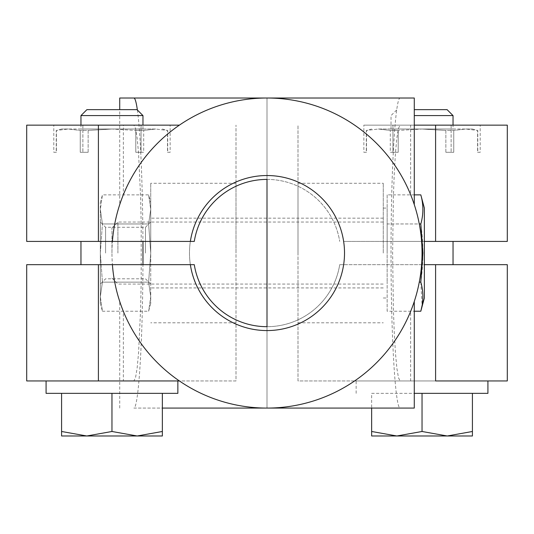 <?xml version="1.0" encoding="UTF-8"?>
<svg xmlns="http://www.w3.org/2000/svg" width="534" height="534" viewBox="0 0 534 534"><rect width="100%" height="100%" fill="white"/><g stroke="black" fill="none" stroke-linecap="round" stroke-linejoin="round"><path stroke-width="0.4" stroke-dasharray="2.67 2" d="M371.644 431.485L371.644 435.984L396.842 435.984L371.644 431.485L371.644 393.351L422.034 393.351L371.644 393.351L371.644 408.076M447.225 435.984L472.416 435.984L472.416 431.485L447.225 435.984L422.034 431.485L396.842 435.984L447.225 435.984M422.034 129.021L445.857 130.456L422.034 129.021L378.399 129.021L390.307 130.456L378.399 129.021L366.484 130.456L378.399 129.021L422.034 129.021L398.21 130.456L422.034 129.021L465.668 129.021L477.576 130.456L465.668 129.021L453.753 130.456L465.668 129.021L472.416 129.021L422.034 129.021M445.857 152.277L445.857 130.456L453.753 130.456L445.857 130.456L445.857 152.277L451.123 152.277L451.123 125.143L392.944 125.143L480.213 125.143L451.123 125.143L451.123 152.277L453.753 152.277L453.753 130.456L453.753 152.277L445.857 152.277M392.944 152.277L392.944 125.143L363.854 125.143L392.944 125.143L392.944 152.277L398.21 152.277L398.21 130.456L390.307 130.456L398.21 130.456L398.21 152.277L390.307 152.277L390.307 130.456L390.307 152.277L392.944 152.277M480.213 152.277L477.576 152.277L477.576 130.456L477.576 152.277L480.213 152.277L480.213 125.143M363.854 152.277L366.484 152.277L366.484 130.456L366.484 152.277L363.854 152.277L363.854 125.143M424.356 241.421L343.642 241.421A77.517 77.517 0 0 0 224.921 187.948A77.517 77.517 0 0 0 224.921 318.151A77.517 77.517 0 0 0 343.642 264.677L339.717 264.677A73.639 73.639 0 0 1 267 326.688A73.639 73.639 0 0 0 339.717 264.677L424.356 264.677M414.284 125.143L507.3 125.143M398.21 152.277L390.307 152.277L398.21 152.277M422.034 431.485L422.034 393.351L472.416 393.351L422.034 393.351M472.416 431.485L472.416 393.351M487.922 393.351L414.284 393.351M487.922 380.949L356.145 380.949L487.922 380.949M391.028 264.677L453.039 264.677L391.028 264.677L391.028 241.421L453.039 241.421L391.028 241.421M453.039 129.021L391.028 129.021L453.039 129.021L453.039 125.143M414.284 115.591L453.039 115.591M414.284 109.644L447.091 109.644M507.3 264.677L435.597 264.677L435.597 380.949L354.616 380.949L507.3 380.949M435.597 264.677L421.593 264.677A155.034 155.034 0 0 1 186.146 385.328A155.034 155.034 0 0 1 186.146 120.764A155.034 155.034 0 0 1 421.593 241.421A155.034 155.034 0 0 0 354.616 125.143A155.034 155.034 0 0 1 421.593 241.421L507.3 241.421M354.616 380.949A155.034 155.034 0 0 0 421.593 264.677A155.034 155.034 0 0 1 354.616 380.949M137.365 109.984C141.276 137.472 143.639 213.013 142.798 283.501C141.977 354.095 138.086 408.323 133.854 408.076L162.356 408.076M119.716 98.016L267 98.016L267 179.404A73.639 73.639 0 0 1 339.717 241.421A73.639 73.639 0 0 0 267 179.404L267 408.076A155.034 155.034 0 0 0 421.593 264.677L343.642 264.677A77.517 77.517 0 0 1 224.921 318.151A77.517 77.517 0 0 1 224.921 187.948A77.517 77.517 0 0 1 343.642 241.421L421.593 241.421A155.034 155.034 0 0 0 267 98.016L267 179.404L267 98.016A155.034 155.034 0 0 0 119.716 204.635L119.716 109.644M133.854 408.076L267 408.076A155.034 155.034 0 0 1 112.407 264.677L26.7 264.677M267 253.049L267 218.166L267 253.049M142.972 264.677L194.283 264.677A73.639 73.639 0 0 0 267 326.688L267 408.076A155.034 155.034 0 0 1 119.716 301.456L123.367 311.395L123.367 380.949L235.995 380.949L235.995 125.143L235.995 380.949L123.367 380.949M119.716 408.076L119.716 301.456M119.716 204.635L123.367 194.696L123.367 125.143L133.854 125.143L135.529 128.354L137.118 137.812L138.546 153.051L140.636 197.553L141.19 224.587L141.19 281.505L140.636 308.539L138.546 353.047L137.118 368.28L135.529 377.745L133.854 380.949M123.367 194.696A155.034 155.034 0 0 0 123.367 311.395M123.367 125.143L133.854 125.143M150.728 253.049L150.728 183.282L150.728 253.049L148.639 282.139L150.728 296.684L148.639 311.229L150.728 296.684L150.728 209.415L148.639 223.96L150.728 253.049L150.728 303.432L150.728 296.684L148.639 282.139L102.428 282.139L100.339 296.684L102.428 282.139L148.639 282.139L150.728 253.049L150.728 202.66L150.728 209.415L148.639 194.87L150.728 209.415L148.639 223.96L150.728 253.049M235.995 253.049L235.995 183.282L235.995 253.049M111.966 431.485L86.775 435.984L61.584 431.485L61.584 435.984L162.356 435.984L162.356 431.485L137.158 435.984L111.966 431.485L111.966 393.351L162.356 393.351L111.966 393.351M162.356 431.485L162.356 393.351M111.966 129.021L88.143 130.456L111.966 129.021L155.601 129.021L143.693 130.456L155.601 129.021L167.516 130.456L155.601 129.021L111.966 129.021L135.79 130.456L111.966 129.021L68.332 129.021L56.424 130.456L68.332 129.021L80.247 130.456L68.332 129.021L61.584 129.021L111.966 129.021M88.143 152.277L88.143 130.456L80.247 130.456L88.143 130.456L88.143 152.277L82.877 152.277L82.877 125.143L141.056 125.143L53.787 125.143L82.877 125.143L82.877 152.277L80.247 152.277L80.247 130.456L80.247 152.277L88.143 152.277M141.056 152.277L141.056 125.143L170.146 125.143L141.056 125.143L141.056 152.277L135.79 152.277L135.79 130.456L143.693 130.456L135.79 130.456L135.79 152.277L143.693 152.277L143.693 130.456L143.693 152.277L141.056 152.277M53.787 152.277L56.424 152.277L56.424 130.456L56.424 152.277L53.787 152.277L53.787 125.143M170.146 152.277L167.516 152.277L167.516 130.456L167.516 152.277L170.146 152.277L170.146 125.143M26.7 125.143L179.384 125.143A155.034 155.034 0 0 0 112.407 241.421A155.034 155.034 0 0 1 179.384 125.143M135.79 152.277L143.693 152.277L135.79 152.277M61.584 431.485L61.584 393.351M177.855 393.351L46.078 393.351M46.078 380.949L177.855 380.949L46.078 380.949M80.961 241.421L142.972 241.421L80.961 241.421M80.961 129.021L142.972 129.021L80.961 129.021L80.961 125.143M80.961 115.591L142.972 115.591M86.908 109.644L137.031 109.644M26.7 380.949L179.384 380.949A155.034 155.034 0 0 1 112.407 264.677A155.034 155.034 0 0 0 179.384 380.949M26.7 241.421L194.283 241.421A73.639 73.639 0 0 1 267 179.404M112.407 241.421A155.034 155.034 0 0 1 267 98.016L400.146 98.016C395.267 97.402 390.988 170.092 391.028 253.049C390.988 335.999 395.267 408.697 400.146 408.076L267 408.076L267 98.016A155.034 155.034 0 0 1 414.284 204.635L410.633 194.696L410.633 125.143L400.146 125.143L398.471 128.354L396.882 137.812L395.454 153.051L394.266 173.303L393.364 197.553L392.624 253.049L393.364 308.539L394.266 332.795L395.454 353.047L396.882 368.28L398.471 377.745L400.146 380.949L410.633 380.949L410.633 311.395L414.284 301.456A155.034 155.034 0 0 1 267 408.076L267 326.688M400.146 408.076L414.284 408.076M400.146 98.016L414.284 98.016M410.633 194.696A155.034 155.034 0 0 1 410.633 311.395M410.633 380.949L298.005 380.949L298.005 125.143L298.005 380.949L400.146 380.949M410.633 125.143L400.146 125.143M383.272 253.049L383.272 183.282L383.272 253.049M298.005 253.049L298.005 183.282L298.005 253.049M190.358 241.421A77.517 77.517 0 0 1 309.079 187.948A77.517 77.517 0 0 1 309.079 318.151A77.517 77.517 0 0 1 190.358 264.677M420.812 194.87C423.562 204.562 423.562 214.261 420.812 223.96L387.15 223.96L387.15 194.87L414.284 194.87M111.966 253.049L111.966 227.985L111.966 253.049M117.914 253.049L117.914 222.044L117.914 253.049M387.15 253.049L387.15 208.086L387.15 253.049M387.15 311.229L387.15 282.139L387.15 311.229L414.284 311.229M387.15 194.87L387.15 282.139L387.15 223.96L419.277 223.96M419.277 282.139L420.812 282.139C423.569 262.681 423.569 243.29 420.812 223.96M420.812 282.139L422.114 305.408M424.356 208.086L424.356 298.005M100.339 202.66L102.428 194.87L100.339 209.415L100.339 202.66L100.339 253.049L102.428 223.96L100.339 209.415L102.428 223.96L148.639 223.96L102.428 223.96L100.339 253.049L102.428 282.139L100.339 253.049L100.339 284.055L100.339 222.044L100.339 303.432L100.339 209.415L102.428 194.87L148.639 194.87L150.728 202.66M100.339 303.432L102.428 311.229L100.339 296.684L102.428 311.229L148.639 311.229L150.728 303.432M105.585 253.049L105.585 227.284L105.585 253.049M145.482 253.049L145.482 227.284L145.482 253.049M435.597 241.421L435.597 125.143M98.403 241.421L98.403 125.143M98.403 380.949L98.403 264.677M356.145 393.351L356.145 380.949M391.028 129.021L391.028 115.591L396.969 109.644M472.416 129.021L477.763 130.456L477.763 152.277M371.644 129.021L366.297 130.456L366.297 152.277M383.272 218.166L150.728 218.166M383.272 287.926L150.728 287.926M235.995 183.282L150.728 183.282M235.995 322.81L150.728 322.81M142.972 129.021L142.972 125.143M61.584 129.021L56.237 130.456L56.237 152.277M162.356 129.021L167.703 130.456L167.703 152.277M298.005 322.81L383.272 322.81M298.005 183.282L383.272 183.282M111.966 278.107L117.914 284.055L383.272 284.055M111.966 227.985L117.914 222.044L383.272 222.044M383.272 298.005L387.15 298.005M383.272 208.086L387.15 208.086M150.728 222.044L145.482 227.284L105.585 227.284L100.339 222.044M150.728 284.055L145.482 278.808L105.585 278.808L100.339 284.055"/><path stroke-width="0.8" d="M422.034 431.485L447.225 435.984L472.416 431.485L472.416 435.984L371.644 435.984L371.644 431.485L396.842 435.984L422.034 431.485L422.034 393.351M371.644 431.485L371.644 408.076M424.356 241.421L507.3 241.421L507.3 125.143L414.284 125.143M472.416 431.485L472.416 393.351M414.284 393.351L487.922 393.351L487.922 380.949M453.039 264.677L453.039 241.421M453.039 125.143L453.039 115.591L414.284 115.591M414.284 109.644L447.091 109.644L453.039 115.591M507.3 380.949L435.597 380.949L435.597 264.677L507.3 264.677L507.3 380.949M414.284 204.635L414.284 98.016L133.854 98.016C135.075 98.076 136.243 102.061 137.365 109.984M162.356 408.076L414.284 408.076L414.284 301.456M267 179.404L267 326.688L267 179.404A73.639 73.639 0 0 0 194.283 241.421L190.358 241.421A77.517 77.517 0 0 1 309.079 187.948A77.517 77.517 0 0 1 309.079 318.151A77.517 77.517 0 0 1 190.358 264.677L112.407 264.677L142.972 264.677L142.972 241.421M133.854 98.016L119.716 98.016L119.716 109.644M424.356 264.677L435.597 264.677M86.775 435.984L61.584 435.984L61.584 431.485L86.775 435.984L111.966 431.485L137.158 435.984L86.775 435.984M162.356 435.984L137.158 435.984L162.356 431.485L162.356 435.984M190.358 264.677L194.283 264.677A73.639 73.639 0 0 0 267 326.688M179.384 125.143L26.7 125.143L26.7 241.421L98.403 241.421L98.403 125.143M162.356 431.485L162.356 393.351M111.966 431.485L111.966 393.351M61.584 431.485L61.584 393.351M46.078 380.949L46.078 393.351L177.855 393.351L177.855 380.949M80.961 264.677L80.961 241.421M80.961 125.143L80.961 115.591L142.972 115.591L142.972 125.143M142.972 115.591L137.031 109.644L86.908 109.644L80.961 115.591M179.384 380.949L26.7 380.949L26.7 264.677L112.407 264.677A155.034 155.034 0 0 0 347.854 385.328A155.034 155.034 0 0 0 347.854 120.764A155.034 155.034 0 0 0 112.407 241.421L98.403 241.421M112.407 241.421L190.358 241.421M414.284 194.87L420.812 194.87C423.562 204.562 423.562 214.261 420.812 223.96L422.901 253.049L420.812 282.139C423.562 291.831 423.562 301.53 420.812 311.229L422.114 305.408M414.284 311.229L420.812 311.229L424.356 298.005L424.356 208.086L420.812 194.87M419.277 282.139L420.812 282.139M419.277 223.96L420.812 223.96M435.597 241.421L435.597 125.143M98.403 380.949L98.403 264.677"/></g></svg>
